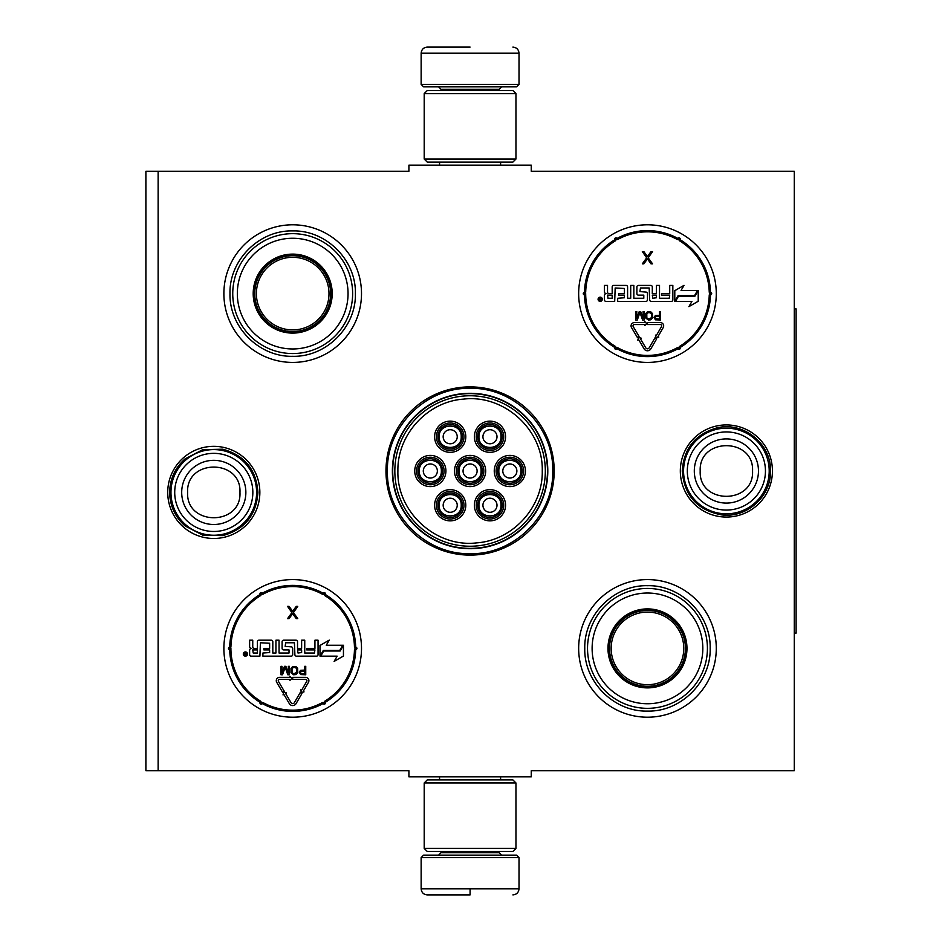 <?xml version="1.0" encoding="UTF-8"?>
<svg xmlns="http://www.w3.org/2000/svg" width="942" height="942" viewBox="0 0 942 942"><rect width="100%" height="100%" fill="white"/><g stroke="black" fill="none" stroke-linecap="round" stroke-linejoin="round"><path stroke-width="1.41" d="M158.126 171.267L408.91 171.267L408.91 165.156L531.253 165.156L531.253 171.267L794.283 171.267L794.283 770.733L531.253 770.733L531.253 776.844L408.91 776.844L408.91 770.733L158.126 770.733L158.126 171.267L145.892 171.267L145.892 770.733L158.126 770.733M385.973 471A84.109 84.109 0 0 0 470.082 555.109A84.109 84.109 0 0 0 554.19 471A84.109 84.109 0 0 0 470.082 386.891A84.109 84.109 0 0 0 385.973 471M167.723 492.407A46.064 46.064 0 0 0 213.787 538.471A46.064 46.064 0 0 0 259.851 492.407A46.064 46.064 0 0 0 213.787 446.343A46.064 46.064 0 0 0 167.723 492.407M680.324 471A46.064 46.064 0 0 0 726.376 517.064A46.064 46.064 0 0 0 772.44 471A46.064 46.064 0 0 0 726.376 424.936A46.064 46.064 0 0 0 680.324 471M578.659 293.61A68.813 68.813 0 0 1 647.472 224.797A68.813 68.813 0 0 1 716.285 293.61A68.813 68.813 0 0 1 647.472 362.423A68.813 68.813 0 0 1 578.659 293.61M223.878 293.61A68.813 68.813 0 0 1 292.691 224.797A68.813 68.813 0 0 1 361.504 293.61A68.813 68.813 0 0 1 292.691 362.423A68.813 68.813 0 0 1 223.878 293.61M578.659 648.39A68.813 68.813 0 0 1 647.472 579.577A68.813 68.813 0 0 1 716.285 648.39A68.813 68.813 0 0 1 647.472 717.203A68.813 68.813 0 0 1 578.659 648.39M223.878 648.39A68.813 68.813 0 0 1 292.691 579.577A68.813 68.813 0 0 1 361.504 648.39A68.813 68.813 0 0 1 292.691 717.203A68.813 68.813 0 0 1 223.878 648.39M547.797 471A77.703 77.703 0 0 1 470.082 548.703A77.703 77.703 0 0 1 392.378 471A77.703 77.703 0 0 1 470.082 393.297A77.703 77.703 0 0 1 547.797 471M470.082 553.672C425.902 554.803 386.279 515.18 387.409 471C386.279 426.82 425.902 387.197 470.082 388.328C514.261 387.197 553.896 426.82 552.754 471C553.896 515.18 514.261 554.803 470.082 553.672M170.961 492.407A42.814 42.814 0 0 1 213.787 449.593A42.814 42.814 0 0 1 256.601 492.407A42.814 42.814 0 0 1 213.787 535.233A42.814 42.814 0 0 1 170.961 492.407M174.717 492.407A39.058 39.058 0 0 1 213.787 453.349A39.058 39.058 0 0 1 252.845 492.407A39.058 39.058 0 0 1 213.787 531.476A39.058 39.058 0 0 1 174.717 492.407M683.562 471A42.814 42.814 0 0 1 726.376 428.186A42.814 42.814 0 0 1 769.202 471A42.814 42.814 0 0 1 726.376 513.814A42.814 42.814 0 0 1 683.562 471M687.319 471A39.058 39.058 0 0 1 726.376 431.942A39.058 39.058 0 0 1 765.446 471A39.058 39.058 0 0 1 726.376 510.058A39.058 39.058 0 0 1 687.319 471M421.145 857.585L423.594 855.136L516.569 855.136L519.018 857.585L421.145 857.585L421.145 888.789C421.51 892.498 423.547 894.535 427.268 894.9M470.082 894.9L427.268 894.9L470.082 894.9M470.082 894.676L470.082 889.248M519.018 84.415L421.145 84.415L423.594 86.864L516.569 86.864L519.018 84.415L519.018 53.211C518.653 49.502 516.616 47.465 512.895 47.1M470.082 47.1L427.268 47.1L470.082 47.1M424.206 848.412L515.957 848.412L512.895 851.474L427.268 851.474L424.206 848.412L424.206 782.967L515.957 782.967L512.895 779.905L427.268 779.905L424.206 782.967M515.957 93.588L424.206 93.588L427.268 90.526L512.895 90.526L515.957 93.588L515.957 159.033L512.895 162.095L427.268 162.095L424.206 159.033L515.957 159.033M292.691 332.455A38.846 38.846 0 0 1 253.845 293.61A38.846 38.846 0 0 1 292.691 254.764A38.846 38.846 0 0 1 331.537 293.61A38.846 38.846 0 0 1 292.691 332.455M292.691 333.103A39.493 39.493 0 0 0 332.196 293.61A39.493 39.493 0 0 0 292.691 254.116A39.493 39.493 0 0 0 253.198 293.61A39.493 39.493 0 0 0 292.691 333.103M292.691 238.255A55.354 55.354 0 0 0 237.337 293.61A55.354 55.354 0 0 0 292.691 348.964A55.354 55.354 0 0 0 348.045 293.61A55.354 55.354 0 0 0 292.691 238.255M292.691 353.556A59.947 59.947 0 0 0 352.638 293.61A59.947 59.947 0 0 0 292.691 233.663A59.947 59.947 0 0 0 232.745 293.61A59.947 59.947 0 0 0 292.691 353.556M229.989 293.61C229.141 260.11 259.191 230.048 292.691 230.908C326.191 230.048 356.253 260.11 355.393 293.61C356.253 327.11 326.191 357.171 292.691 356.312C259.191 357.171 229.141 327.11 229.989 293.61M256.389 293.61A36.302 36.302 0 0 1 292.691 257.307A36.302 36.302 0 0 1 328.993 293.61A36.302 36.302 0 0 1 292.691 329.912A36.302 36.302 0 0 1 256.389 293.61M254.764 293.61A37.927 37.927 0 0 1 292.691 255.682A37.927 37.927 0 0 1 330.618 293.61A37.927 37.927 0 0 1 292.691 331.537A37.927 37.927 0 0 1 254.764 293.61M308.894 680.677A3.309 3.309 0 0 0 305.585 677.369L292.691 677.369L292.691 679.335L305.585 679.335A1.342 1.342 0 0 1 306.751 681.349L301.499 690.392L300.651 689.897L301.358 692.57L304.03 691.864L303.194 691.369L308.446 682.338A3.309 3.309 0 0 0 308.894 680.677M343.983 602.515L344.584 603.186M344.949 603.61L346.574 605.588M307.857 581.273L306.385 580.955M282.518 580.331L280.292 580.696M241.317 602.609L243.142 600.643M232.662 614.749L233.969 612.512M277.525 715.508L278.997 715.826M302.865 716.45L305.09 716.073M240.657 693.418L238.809 691.192M260.357 595.744A61.783 61.783 0 0 0 230.931 646.707A1.837 1.837 0 0 1 229.683 648.39L229.707 649.615L229.683 648.39L229.707 649.615L230.908 648.39A61.783 61.783 0 0 0 260.357 701.025A1.837 1.837 0 0 1 261.193 702.956A1.837 1.837 0 0 1 263.277 702.72A61.783 61.783 0 0 0 322.105 702.72A1.837 1.837 0 0 1 324.189 702.956A1.837 1.837 0 0 1 325.037 701.025A61.783 61.783 0 0 0 354.451 650.074A1.837 1.837 0 0 1 355.699 648.39A1.837 1.837 0 0 1 354.451 646.707A61.783 61.783 0 0 0 325.037 595.744A1.837 1.837 0 0 1 324.189 593.825A1.837 1.837 0 0 1 322.105 594.061A61.783 61.783 0 0 0 263.277 594.061A1.837 1.837 0 0 1 261.193 593.825A1.837 1.837 0 0 1 260.357 595.744L259.709 594.708A63.008 63.008 0 0 0 229.707 646.671A0.612 0.612 0 0 1 229.295 647.236A1.225 1.225 0 0 0 229.707 649.615A63.008 63.008 0 0 0 259.709 702.073A0.612 0.612 0 0 1 259.992 702.708A1.225 1.225 0 0 0 261.994 703.874A0.612 0.612 0 0 1 262.688 703.792A63.008 63.008 0 0 0 322.694 703.792A0.612 0.612 0 0 1 323.389 703.874A1.225 1.225 0 0 0 325.39 702.708A0.612 0.612 0 0 1 325.673 702.073A63.008 63.008 0 0 0 355.676 650.11A0.612 0.612 0 0 1 356.088 649.544A1.225 1.225 0 0 0 356.088 647.236A0.612 0.612 0 0 1 355.676 646.671A63.008 63.008 0 0 0 325.673 594.708A0.612 0.612 0 0 1 325.39 594.072A1.225 1.225 0 0 0 323.389 592.907A0.612 0.612 0 0 1 322.694 592.989A63.008 63.008 0 0 0 262.688 592.989A0.612 0.612 0 0 1 261.994 592.907A1.225 1.225 0 0 0 259.992 594.072A0.612 0.612 0 0 1 259.709 594.708A63.008 63.008 0 0 0 229.707 646.671A0.612 0.612 0 0 1 229.295 647.236A1.225 1.225 0 0 0 229.707 649.615L230.248 649.485M230.884 648.673L230.908 648.39A1.225 1.225 0 0 1 229.707 649.615A63.008 63.008 0 0 0 259.709 702.073A0.612 0.612 0 0 1 259.992 702.708A1.225 1.225 0 0 0 261.994 703.874A0.612 0.612 0 0 1 262.688 703.792A63.008 63.008 0 0 0 322.694 703.792A0.612 0.612 0 0 1 323.389 703.874A1.225 1.225 0 0 0 325.39 702.708A0.612 0.612 0 0 1 325.673 702.073A63.008 63.008 0 0 0 355.676 650.11A0.612 0.612 0 0 1 356.088 649.544A1.225 1.225 0 0 0 356.088 647.236A0.612 0.612 0 0 1 355.676 646.671A63.008 63.008 0 0 0 325.673 594.708A0.612 0.612 0 0 1 325.39 594.072A1.225 1.225 0 0 0 323.389 592.907A0.612 0.612 0 0 1 322.694 592.989A63.008 63.008 0 0 0 262.688 592.989A0.612 0.612 0 0 1 261.994 592.907A1.225 1.225 0 0 0 259.992 594.072A0.612 0.612 0 0 1 259.709 594.708M229.295 647.236L229.707 649.615M262.9 653.042L262.9 656.162L291.16 656.162A1.531 1.531 0 0 0 292.691 654.631L292.691 648.39A1.531 1.531 0 0 0 291.16 646.86L285.167 646.377L285.661 642.762L294.41 642.762L294.893 654.631A1.531 1.531 0 0 0 296.424 656.162L316.524 656.162A1.531 1.531 0 0 0 318.055 654.631L318.055 640.195L314.934 640.195L314.934 648.39L306.739 648.39L306.739 649.921L314.934 649.921L314.451 653.042L304.749 653.042L304.749 640.195L301.628 640.195L301.628 648.39L297.531 648.39L297.531 641.726A1.531 1.531 0 0 0 296 640.195L283.636 640.195A1.531 1.531 0 0 0 282.105 641.726L282.105 648.39A1.531 1.531 0 0 0 283.636 649.921L289.017 649.921L289.017 653.042L279.056 653.042L279.056 640.195L275.935 640.195L275.935 653.042L272.815 653.042L272.815 641.726A1.531 1.531 0 0 0 271.284 640.195L258.932 640.195A1.531 1.531 0 0 0 257.401 641.726L257.401 648.39L254.281 648.39A1.531 1.531 0 0 1 252.75 646.86L252.75 640.195L249.63 640.195L249.63 646.436A1.955 1.955 0 0 0 251.585 648.39A1.955 1.955 0 0 0 249.63 650.345L249.63 654.631A1.531 1.531 0 0 0 251.161 656.162L259.91 656.162L260.392 642.762L269.636 643.256L269.636 648.39L263.878 648.39L263.878 649.921L269.636 649.921L269.636 652.547L262.9 653.042M247.522 654.042A2.108 2.108 0 0 0 245.415 651.935A2.108 2.108 0 0 0 243.295 654.042A2.108 2.108 0 0 0 245.415 656.162A2.108 2.108 0 0 0 247.522 654.042M320.716 656.162L337.154 656.162L334.116 661.414L343.441 656.032L343.441 645.27L340.121 651.016L323.683 651.016L320.716 656.162M326.273 645.27L329.253 640.113L320.009 645.458L320.009 656.162L323.33 650.404L339.768 650.404L342.735 645.27L326.273 645.27M283.036 694.925L283.883 694.431L289.324 703.627A3.909 3.909 0 0 0 296.082 703.603L301.899 693.595L300.204 692.606L294.387 702.626A1.955 1.955 0 0 1 291.007 702.638L285.567 693.442L286.415 692.935L283.73 692.252L283.036 694.925M282.576 692.217L284.26 691.228L278.432 681.36A1.342 1.342 0 0 1 279.586 679.335L289.983 679.335L289.983 680.371L291.938 678.37L289.983 676.332L289.983 677.369L279.586 677.369A3.309 3.309 0 0 0 276.736 682.361L282.576 692.217M299.238 672.082L300.651 674.59L305.75 674.778L305.75 666.335L304.69 666.335L304.69 670.103L300.651 670.28L299.238 672.082M293.61 674.778L295.894 674.59L297.66 672.8L297.66 668.314L295.894 666.512L292.738 666.512L290.972 668.314L290.972 672.8L293.61 674.778M284.472 666.335L282.011 672.977L282.011 666.335L280.952 666.335L280.952 674.778L282.529 674.778L285.167 667.23L287.805 674.778L289.394 674.778L289.394 666.335L288.334 666.335L288.334 672.977L285.873 666.335L284.472 666.335M292.656 611.323L289.088 606.377L287.569 606.377L291.902 612.618L287.569 618.611L289.088 618.611L292.656 613.666L296.224 618.611L297.754 618.611L293.421 612.618L297.754 606.377L296.224 606.377L292.656 611.323M252.75 649.921L257.401 649.921L257.401 653.042L253.233 653.042L252.75 649.921M297.531 649.921L301.628 649.921L301.628 652.547L298.013 653.042L297.531 649.921M244.743 655.514L244.508 652.559L245.356 653.854L246.333 652.559L246.333 655.514L244.743 655.514M304.69 671.187L304.69 673.871L300.474 673.342L300.828 671.363L304.69 671.187M293.61 673.695L292.032 672.623L292.032 668.49L293.61 667.407L295.717 667.595L296.777 669.209L296.6 672.623L293.61 673.695M245.12 654.926L245.968 654.407L245.12 654.926M502.192 505.253A12.234 12.234 0 0 0 489.958 493.019A12.234 12.234 0 0 0 477.724 505.253A12.234 12.234 0 0 0 489.958 517.488A12.234 12.234 0 0 0 502.192 505.253M500.967 505.253C501.65 491.053 478.277 491.053 478.948 505.253C478.277 519.454 501.65 519.454 500.967 505.253M496.999 505.253A7.03 7.03 0 0 1 489.958 512.283A7.03 7.03 0 0 1 482.928 505.253A7.03 7.03 0 0 1 489.958 498.224A7.03 7.03 0 0 1 496.999 505.253M482.316 471A12.234 12.234 0 0 0 470.082 458.766A12.234 12.234 0 0 0 457.847 471A12.234 12.234 0 0 0 470.082 483.234A12.234 12.234 0 0 0 482.316 471M481.091 471C481.774 456.799 458.389 456.799 459.072 471C458.389 485.201 481.774 485.201 481.091 471M477.111 471A7.03 7.03 0 0 1 470.082 478.03A7.03 7.03 0 0 1 463.052 471A7.03 7.03 0 0 1 470.082 463.97A7.03 7.03 0 0 1 477.111 471M502.192 436.747A12.234 12.234 0 0 0 489.958 424.512A12.234 12.234 0 0 0 477.724 436.747A12.234 12.234 0 0 0 489.958 448.981A12.234 12.234 0 0 0 502.192 436.747M500.967 436.747C501.65 422.546 478.277 422.546 478.948 436.747C478.277 450.947 501.65 450.947 500.967 436.747M496.999 436.747A7.03 7.03 0 0 1 489.958 443.776A7.03 7.03 0 0 1 482.928 436.747A7.03 7.03 0 0 1 489.958 429.717A7.03 7.03 0 0 1 496.999 436.747M442.552 471A12.234 12.234 0 0 0 430.317 458.766A12.234 12.234 0 0 0 418.083 471A12.234 12.234 0 0 0 430.317 483.234A12.234 12.234 0 0 0 442.552 471M441.339 471C442.01 456.799 418.637 456.799 419.308 471C418.637 485.201 442.01 485.201 441.339 471M437.359 471A7.03 7.03 0 0 1 430.317 478.03A7.03 7.03 0 0 1 423.288 471A7.03 7.03 0 0 1 430.317 463.97A7.03 7.03 0 0 1 437.359 471M462.44 505.253A12.234 12.234 0 0 0 450.205 493.019A12.234 12.234 0 0 0 437.971 505.253A12.234 12.234 0 0 0 450.205 517.488A12.234 12.234 0 0 0 462.44 505.253M461.215 505.253C461.886 491.053 438.513 491.053 439.196 505.253C438.513 519.454 461.886 519.454 461.215 505.253M457.235 505.253A7.03 7.03 0 0 1 450.205 512.283A7.03 7.03 0 0 1 443.164 505.253A7.03 7.03 0 0 1 450.205 498.224A7.03 7.03 0 0 1 457.235 505.253M462.44 436.747A12.234 12.234 0 0 0 450.205 424.512A12.234 12.234 0 0 0 437.971 436.747A12.234 12.234 0 0 0 450.205 448.981A12.234 12.234 0 0 0 462.44 436.747M461.215 436.747C461.886 422.546 438.513 422.546 439.196 436.747C438.513 450.947 461.886 450.947 461.215 436.747M457.235 436.747A7.03 7.03 0 0 1 450.205 443.776A7.03 7.03 0 0 1 443.164 436.747A7.03 7.03 0 0 1 450.205 429.717A7.03 7.03 0 0 1 457.235 436.747M522.08 471A12.234 12.234 0 0 0 509.846 458.766A12.234 12.234 0 0 0 497.612 471A12.234 12.234 0 0 0 509.846 483.234A12.234 12.234 0 0 0 522.08 471M520.855 471C521.527 456.799 498.153 456.799 498.836 471C498.153 485.201 521.527 485.201 520.855 471M516.875 471A7.03 7.03 0 0 1 509.846 478.03A7.03 7.03 0 0 1 502.804 471A7.03 7.03 0 0 1 509.846 463.97A7.03 7.03 0 0 1 516.875 471M470.082 457.235A13.765 13.765 0 0 1 483.847 471A13.765 13.765 0 0 1 470.082 484.765A13.765 13.765 0 0 1 456.317 471A13.765 13.765 0 0 1 470.082 457.235M470.082 486.602A15.602 15.602 0 0 1 454.48 471A15.602 15.602 0 0 1 470.082 455.398A15.602 15.602 0 0 1 485.683 471A15.602 15.602 0 0 1 470.082 486.602M430.317 457.235A13.765 13.765 0 0 1 444.082 471A13.765 13.765 0 0 1 430.317 484.765A13.765 13.765 0 0 1 416.564 471A13.765 13.765 0 0 1 430.317 457.235M430.317 486.602A15.602 15.602 0 0 1 414.727 471A15.602 15.602 0 0 1 430.317 455.398A15.602 15.602 0 0 1 445.919 471A15.602 15.602 0 0 1 430.317 486.602M450.205 422.982A13.765 13.765 0 0 1 463.97 436.747A13.765 13.765 0 0 1 450.205 450.512A13.765 13.765 0 0 1 436.44 436.747A13.765 13.765 0 0 1 450.205 422.982M450.205 452.348A15.602 15.602 0 0 1 434.603 436.747A15.602 15.602 0 0 1 450.205 421.145A15.602 15.602 0 0 1 465.795 436.747A15.602 15.602 0 0 1 450.205 452.348M450.205 519.018A13.765 13.765 0 0 0 463.97 505.253A13.765 13.765 0 0 0 450.205 491.488A13.765 13.765 0 0 0 436.44 505.253A13.765 13.765 0 0 0 450.205 519.018M450.205 489.652A15.602 15.602 0 0 0 434.603 505.253A15.602 15.602 0 0 0 450.205 520.855A15.602 15.602 0 0 0 465.795 505.253A15.602 15.602 0 0 0 450.205 489.652M509.846 457.235A13.765 13.765 0 0 0 496.081 471A13.765 13.765 0 0 0 509.846 484.765A13.765 13.765 0 0 0 523.611 471A13.765 13.765 0 0 0 509.846 457.235M509.846 486.602A15.602 15.602 0 0 0 525.436 471A15.602 15.602 0 0 0 509.846 455.398A15.602 15.602 0 0 0 494.244 471A15.602 15.602 0 0 0 509.846 486.602M489.958 422.982A13.765 13.765 0 0 0 476.205 436.747A13.765 13.765 0 0 0 489.958 450.512A13.765 13.765 0 0 0 503.723 436.747A13.765 13.765 0 0 0 489.958 422.982M489.958 452.348A15.602 15.602 0 0 0 505.56 436.747A15.602 15.602 0 0 0 489.958 421.145A15.602 15.602 0 0 0 474.368 436.747A15.602 15.602 0 0 0 489.958 452.348M489.958 519.018A13.765 13.765 0 0 1 476.205 505.253A13.765 13.765 0 0 1 489.958 491.488A13.765 13.765 0 0 1 503.723 505.253A13.765 13.765 0 0 1 489.958 519.018M489.958 489.652A15.602 15.602 0 0 1 505.56 505.253A15.602 15.602 0 0 1 489.958 520.855A15.602 15.602 0 0 1 474.368 505.253A15.602 15.602 0 0 1 489.958 489.652M397.901 471C396.7 512.036 435.993 547.855 476.734 542.875C512.813 540.343 543.063 507.149 542.262 471C543.463 429.964 504.17 394.145 463.429 399.125C427.35 401.657 397.1 434.851 397.901 471M545.324 471A75.242 75.242 0 0 0 470.082 395.758A75.242 75.242 0 0 0 394.839 471A75.242 75.242 0 0 0 470.082 546.242A75.242 75.242 0 0 0 545.324 471M392.708 471A77.374 77.374 0 0 0 470.082 548.374A77.374 77.374 0 0 0 547.467 471A77.374 77.374 0 0 0 470.082 393.626A77.374 77.374 0 0 0 392.708 471M663.674 325.897A3.309 3.309 0 0 0 660.366 322.6L647.472 322.6L647.472 324.554L660.366 324.554A1.342 1.342 0 0 1 661.531 326.58L656.28 335.611L655.432 335.117L656.138 337.789L658.811 337.083L657.975 336.6L663.227 327.557A3.309 3.309 0 0 0 663.674 325.897M698.764 247.734L699.364 248.405M699.729 248.841L701.354 250.808M662.638 226.492L661.166 226.174M637.298 225.55L634.955 225.939M596.098 247.828L597.923 245.862M587.443 259.968L588.75 257.731M632.306 360.727L633.778 361.045M657.646 361.669L659.871 361.304M594.214 337.189L593.59 336.412M614.49 239.927A63.008 63.008 0 0 0 584.487 291.89A0.612 0.612 0 0 1 584.075 292.456A1.225 1.225 0 0 0 584.476 294.834A63.008 63.008 0 0 0 614.49 347.292A0.612 0.612 0 0 1 614.773 347.928A1.225 1.225 0 0 0 616.774 349.093A0.612 0.612 0 0 1 617.469 349.011A63.008 63.008 0 0 0 677.475 349.011A0.612 0.612 0 0 1 678.169 349.093A1.225 1.225 0 0 0 680.171 347.928A0.612 0.612 0 0 1 680.454 347.292A63.008 63.008 0 0 0 710.456 295.329A0.612 0.612 0 0 1 710.869 294.764A1.225 1.225 0 0 0 710.869 292.456A0.612 0.612 0 0 1 710.456 291.89A63.008 63.008 0 0 0 680.454 239.927A0.612 0.612 0 0 1 680.171 239.292A1.225 1.225 0 0 0 678.169 238.126A0.612 0.612 0 0 1 677.475 238.208A63.008 63.008 0 0 0 617.469 238.208A0.612 0.612 0 0 1 616.774 238.126A1.225 1.225 0 0 0 614.773 239.292A0.612 0.612 0 0 1 614.49 239.927A63.008 63.008 0 0 0 584.487 291.89A0.612 0.612 0 0 1 584.075 292.456A1.225 1.225 0 0 0 584.476 294.834L585.688 293.61A61.783 61.783 0 0 0 615.126 346.256L614.49 347.292A0.612 0.612 0 0 1 614.773 347.928A1.225 1.225 0 0 0 616.774 349.093A0.612 0.612 0 0 1 617.469 349.011A63.008 63.008 0 0 0 677.475 349.011A0.612 0.612 0 0 1 678.169 349.093A1.225 1.225 0 0 0 680.171 347.928A0.612 0.612 0 0 1 680.454 347.292A63.008 63.008 0 0 0 710.456 295.329A0.612 0.612 0 0 1 710.869 294.764A1.225 1.225 0 0 0 710.869 292.456A0.612 0.612 0 0 1 710.456 291.89A63.008 63.008 0 0 0 680.454 239.927A0.612 0.612 0 0 1 680.171 239.292A1.225 1.225 0 0 0 678.169 238.126A0.612 0.612 0 0 1 677.475 238.208A63.008 63.008 0 0 0 617.469 238.208A0.612 0.612 0 0 1 616.774 238.126A1.225 1.225 0 0 0 614.773 239.292A0.612 0.612 0 0 1 614.49 239.927L615.126 240.975A61.783 61.783 0 0 0 585.712 291.926L584.487 291.89M585.653 293.892L585.688 293.61A1.225 1.225 0 0 1 584.476 294.834L584.464 293.61L584.476 294.834A63.008 63.008 0 0 0 614.49 347.292M585.712 291.926A1.837 1.837 0 0 1 584.464 293.61L584.075 292.456M617.681 298.261L617.681 301.381L645.941 301.381A1.531 1.531 0 0 0 647.472 299.85L647.472 293.61A1.531 1.531 0 0 0 645.941 292.079L639.948 291.596L640.442 287.981L649.179 287.981L649.674 299.85A1.531 1.531 0 0 0 651.205 301.381L671.305 301.381A1.531 1.531 0 0 0 672.835 299.85L672.835 285.414L669.715 285.414L669.715 293.61L661.519 293.61L661.519 295.14L669.715 295.14L669.22 298.261L659.518 298.261L659.518 285.414L656.397 285.414L656.397 293.61L652.3 293.61L652.3 286.945A1.531 1.531 0 0 0 650.781 285.414L638.417 285.414A1.531 1.531 0 0 0 636.886 286.945L636.886 293.61A1.531 1.531 0 0 0 638.417 295.14L643.798 295.14L643.798 298.261L633.836 298.261L633.836 285.414L630.716 285.414L630.716 298.261L627.596 298.261L627.596 286.945A1.531 1.531 0 0 0 626.065 285.414L613.701 285.414A1.531 1.531 0 0 0 612.182 286.945L612.182 293.61L609.062 293.61A1.531 1.531 0 0 1 607.531 292.079L607.531 285.414L604.411 285.414L604.411 291.655A1.955 1.955 0 0 0 606.365 293.61A1.955 1.955 0 0 0 604.411 295.564L604.411 299.85A1.531 1.531 0 0 0 605.942 301.381L614.69 301.381L615.173 287.981L624.416 288.476L624.416 293.61L618.659 293.61L618.659 295.14L624.416 295.14L624.416 297.766L617.681 298.261M602.303 299.273A2.108 2.108 0 0 0 600.184 297.154A2.108 2.108 0 0 0 598.076 299.273A2.108 2.108 0 0 0 600.184 301.381A2.108 2.108 0 0 0 602.303 299.273M675.496 301.381L691.934 301.381L688.896 306.645L698.222 301.252L698.222 290.489L694.902 296.235L678.464 296.235L675.496 301.381M681.054 290.489L684.033 285.344L674.79 290.678L674.79 301.381L678.11 295.623L694.548 295.623L697.516 290.489L681.054 290.489M637.816 340.156L638.664 339.65L644.104 348.846A3.909 3.909 0 0 0 650.851 348.823L656.68 338.814L654.984 337.837L649.168 347.845A1.955 1.955 0 0 1 645.788 347.857L640.348 338.661L641.184 338.154L638.511 337.472L637.816 340.156M637.357 337.436L639.041 336.447L633.201 326.58A1.342 1.342 0 0 1 634.366 324.554L644.764 324.554L644.764 325.591L646.718 323.589L644.764 321.552L644.764 322.6L634.366 322.6A3.309 3.309 0 0 0 631.517 327.58L637.357 337.436M654.019 317.301L655.432 319.821L660.53 319.997L660.53 311.555L659.471 311.555L659.471 315.323L655.432 315.499L654.019 317.301M648.39 319.997L650.675 319.821L652.441 318.019L652.441 313.533L650.675 311.731L647.507 311.731L645.753 313.533L645.753 318.019L648.39 319.997M639.253 311.555L636.78 318.196L636.78 311.555L635.732 311.555L635.732 319.997L637.31 319.997L639.948 312.45L642.585 319.997L644.175 319.997L644.175 311.555L643.115 311.555L643.115 318.196L640.654 311.555L639.253 311.555M647.437 256.542L643.869 251.596L642.338 251.596L646.671 257.837L642.338 263.831L643.869 263.831L647.437 258.885L651.004 263.831L652.535 263.831L648.202 257.837L652.535 251.596L651.004 251.596L647.437 256.542M607.531 295.14L612.182 295.14L612.182 298.261L608.014 298.261L607.531 295.14M652.3 295.14L656.397 295.14L656.397 297.766L652.794 298.261L652.3 295.14M599.524 300.745L599.289 297.778L600.136 299.073L601.114 297.778L601.114 300.745L599.524 300.745M659.471 316.406L659.471 319.103L655.255 318.561L655.597 316.583L659.471 316.406M648.39 318.914L646.813 317.843L646.813 313.71L648.39 312.626L650.498 312.815L651.558 314.428L651.381 317.843L648.39 318.914M599.901 300.145L600.749 299.627L599.901 300.145M647.472 687.236A38.846 38.846 0 0 1 608.626 648.39A38.846 38.846 0 0 1 647.472 609.545A38.846 38.846 0 0 1 686.318 648.39A38.846 38.846 0 0 1 647.472 687.236M647.472 687.884A39.493 39.493 0 0 0 686.965 648.39A39.493 39.493 0 0 0 647.472 608.897A39.493 39.493 0 0 0 607.979 648.39A39.493 39.493 0 0 0 647.472 687.884M647.472 593.036A55.354 55.354 0 0 0 592.118 648.39A55.354 55.354 0 0 0 647.472 703.745A55.354 55.354 0 0 0 702.826 648.39A55.354 55.354 0 0 0 647.472 593.036M647.472 708.337A59.947 59.947 0 0 0 707.418 648.39A59.947 59.947 0 0 0 647.472 588.444A59.947 59.947 0 0 0 587.525 648.39A59.947 59.947 0 0 0 647.472 708.337M584.77 648.39C583.91 614.891 613.972 584.829 647.472 585.688C680.972 584.829 711.033 614.891 710.174 648.39C711.033 681.89 680.972 711.952 647.472 711.092C613.972 711.952 583.91 681.89 584.77 648.39M611.17 648.39A36.302 36.302 0 0 1 647.472 612.088A36.302 36.302 0 0 1 683.774 648.39A36.302 36.302 0 0 1 647.472 684.693A36.302 36.302 0 0 1 611.17 648.39M609.545 648.39A37.927 37.927 0 0 1 647.472 610.463A37.927 37.927 0 0 1 685.399 648.39A37.927 37.927 0 0 1 647.472 686.318A37.927 37.927 0 0 1 609.545 648.39M794.283 308.905L796.108 308.905L796.108 633.095L794.283 633.095M245.862 492.407A32.087 32.087 180 0 0 213.787 460.332A32.087 32.087 180 0 0 181.7 492.407A32.087 32.087 0 0 0 213.787 524.494A32.087 32.087 0 0 0 245.862 492.407M239.963 492.407C241.599 458.648 185.974 458.648 187.611 492.407C185.974 526.166 241.599 526.166 239.963 492.407M758.463 471A32.087 32.087 180 0 0 726.376 438.913A32.087 32.087 180 0 0 694.301 471A32.087 32.087 0 0 0 726.376 503.087A32.087 32.087 0 0 0 758.463 471M752.552 471C754.189 437.241 698.564 437.241 700.2 471C698.564 504.759 754.189 504.759 752.552 471M441.033 851.474L441.033 852.698L499.142 852.698L501.58 855.136M519.018 857.585L519.018 888.789L421.145 888.789M499.142 90.526L499.142 89.302L441.033 89.302L438.583 86.864M421.145 84.415L421.145 53.211L519.018 53.211M230.931 646.707L229.707 646.671M322.105 594.061L322.694 592.989M263.277 594.061L262.688 592.989M354.451 646.707L355.676 646.671M325.037 595.744L325.673 594.708M325.037 701.025L325.673 702.073M354.451 650.074L355.676 650.11M263.277 702.72L262.688 703.792M322.105 702.72L322.694 703.792M260.357 701.025L259.709 702.073M261.994 592.907L259.992 594.072M325.39 594.072L323.389 592.907M356.088 649.544L356.088 647.236M323.389 703.874L325.39 702.708M259.992 702.708L261.994 703.874M615.126 346.256A1.837 1.837 0 0 1 615.974 348.175A1.837 1.837 0 0 1 618.058 347.939A61.783 61.783 0 0 0 676.886 347.939A1.837 1.837 0 0 1 678.97 348.175A1.837 1.837 0 0 1 679.818 346.256A61.783 61.783 0 0 0 709.232 295.293A1.837 1.837 0 0 1 710.48 293.61A1.837 1.837 0 0 1 709.232 291.926A61.783 61.783 0 0 0 679.818 240.975A1.837 1.837 0 0 1 678.97 239.044A1.837 1.837 0 0 1 676.886 239.28L677.475 238.208M676.886 239.28A61.783 61.783 0 0 0 618.058 239.28L617.469 238.208M709.232 291.926L710.456 291.89M679.818 240.975L680.454 239.927M679.818 346.256L680.454 347.292M709.232 295.293L710.456 295.329M618.058 347.939L617.469 349.011M676.886 347.939L677.475 349.011M618.058 239.28A1.837 1.837 0 0 1 615.974 239.044L614.773 239.292M616.774 238.126L615.974 239.044A1.837 1.837 0 0 1 615.126 240.975M680.171 239.292L678.169 238.126M710.869 294.764L710.869 292.456M678.169 349.093L680.171 347.928M614.773 347.928L616.774 349.093M439.561 776.844L439.561 779.905M500.602 776.844L500.602 779.905M499.142 851.474L499.142 852.698M441.033 852.698L438.583 855.136M519.018 888.789C518.653 892.498 516.616 894.535 512.895 894.9M439.561 165.156L439.561 162.095M500.602 165.156L500.602 162.095M441.033 90.526L441.033 89.302M499.142 89.302L501.58 86.864M421.145 53.211C421.51 49.502 423.547 47.465 427.268 47.1M515.957 848.412L515.957 782.967M424.206 93.588L424.206 159.033M770.509 471C771.274 496.375 746.676 518.406 721.537 514.862C697.327 510.199 684.233 495.574 682.243 471C683.727 448.604 695.22 434.25 716.756 427.927C743.12 421.074 771.451 443.776 770.509 471M257.92 492.407C256.377 515.109 244.649 529.51 222.736 535.621L202.813 535.15L185.127 525.966C175.071 517.04 169.913 505.854 169.654 492.407C169.913 478.96 175.071 467.774 185.127 458.848L202.813 449.664L222.736 449.193C244.649 455.304 256.377 469.705 257.92 492.407"/></g></svg>
